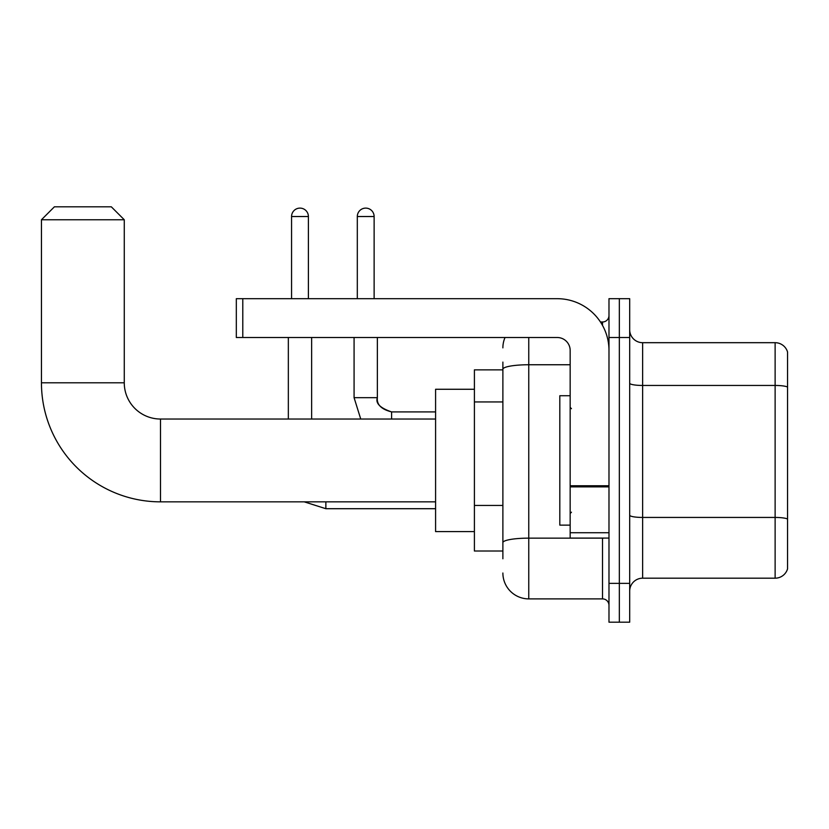 <?xml version="1.0" encoding="UTF-8"?>
<svg xmlns="http://www.w3.org/2000/svg" width="829" height="829" viewBox="0 0 829 829"><rect width="100%" height="100%" fill="white"/><g stroke="black" fill="none" stroke-linecap="round" stroke-linejoin="round"><path stroke-width="1.24" d="M502.882 558.777L502.882 369.247L502.882 369.858L474.406 369.858L474.406 551.016L502.882 551.016M608.983 583.367L608.983 622.185L619.336 622.185L619.336 583.367L619.336 622.185L629.688 622.185L629.688 583.367L619.336 583.367L619.336 337.507L619.336 583.367L608.983 583.367L608.983 337.507L619.336 337.507L619.336 298.689L619.336 337.507L629.688 337.507L629.688 583.367M629.688 337.507L629.688 298.689L608.983 298.689L608.983 337.507M528.757 337.507L528.757 598.89L602.517 598.89L602.517 538.073M600.455 321.984L602.517 321.984A6.466 6.466 0 0 0 608.983 315.507M502.882 547.13L502.882 542.632A25.875 4.497 180 0 1 528.757 538.145L602.517 538.145A6.466 1.119 0 0 0 604.755 538.073M570.165 364.75L528.757 364.75A25.875 4.497 180 0 0 502.882 369.247L502.882 362.097M608.983 605.357A6.466 6.466 0 0 0 602.517 598.89M502.882 347.859A25.875 25.875 0 0 1 505.037 337.507M528.757 598.89A25.875 25.875 0 0 1 502.882 573.015M629.688 591.129A12.943 12.943 0 0 1 642.63 578.186L775.125 578.186L775.125 342.688L642.63 342.688A12.943 12.943 0 0 1 629.688 329.745A12.943 12.943 0 0 0 642.63 342.688L642.63 578.186M787.55 352.004A12.943 12.943 0 0 0 775.125 342.688A12.943 12.943 0 0 1 787.55 352.004L787.55 568.87A12.943 12.943 0 0 1 775.125 578.186M787.55 387.257L787.55 519.058A12.943 2.249 180 0 0 775.125 517.441L642.63 517.441A12.943 2.249 -0 0 1 629.688 515.192M435.588 501.846L160.494 501.846A119.044 119.044 0 0 1 41.45 382.801L41.45 219.758L54.393 206.815L111.324 206.815L124.267 219.758L41.45 219.758M160.494 501.846L160.494 419.028A36.227 36.227 0 0 1 124.267 382.801L124.267 219.758M474.406 389.267L435.588 389.267L435.588 531.607L474.406 531.607M291.57 298.689L291.57 216.524A8.414 8.414 0 0 1 299.984 208.11A8.414 8.414 0 0 1 308.398 216.524L308.398 298.689M311.631 419.028L311.631 337.507M288.337 419.028L288.337 337.507M357.309 298.689L357.309 216.524A8.414 8.414 0 0 1 365.713 208.11A8.414 8.414 0 0 1 374.128 216.524L374.128 298.689M608.983 538.073L570.165 538.073L570.165 485.753L608.983 485.753M608.983 350.449A51.761 51.761 0 0 0 557.223 298.689L242.793 298.689L242.793 337.507L557.223 337.507A12.943 12.943 0 0 1 570.165 350.449L570.165 485.753M242.793 337.507L236.317 337.507L236.317 298.689L242.793 298.689M570.165 395.734L559.813 395.734L559.813 525.13L570.165 525.13M502.882 401.941L474.406 401.941M502.882 505.452L474.406 505.452M602.517 325.393L602.517 321.984M787.55 387.07A12.943 2.249 180 0 0 775.125 385.454L642.63 385.454A12.943 2.249 0 0 1 629.688 383.205M41.45 382.801L124.267 382.801M304.243 501.846L325.859 508.705L304.243 501.846L325.859 508.705L304.243 501.846L325.859 508.705L304.243 501.846L325.859 508.705L304.243 501.846L325.859 508.705L304.243 501.846L325.859 508.705L304.243 501.846L325.859 508.705L325.859 501.846M291.57 216.524L308.398 216.524M354.076 337.507L354.076 397.682L360.739 419.028L354.076 397.682L360.739 419.028L354.076 397.682L360.739 419.028L354.076 397.682L360.739 419.028L354.076 397.682L360.739 419.028L354.076 397.682L360.739 419.028L354.076 397.682L377.34 397.682C376.584 404.583 381.33 409.329 391.599 411.909L391.599 419.028M357.309 216.524L374.128 216.524M608.983 486.872L570.165 486.872M570.165 532.726L608.983 532.726M435.588 419.028L160.494 419.028M435.588 508.705L325.859 508.705M435.588 411.909L391.599 411.909C380.107 408.013 375.361 403.267 377.361 397.682C376.584 404.583 381.33 409.329 391.599 411.909C381.33 409.329 376.584 404.583 377.361 397.682C376.584 404.583 381.33 409.329 391.599 411.909C381.33 409.329 376.584 404.583 377.361 397.682C376.584 404.583 381.33 409.329 391.599 411.909C381.33 409.329 376.584 404.583 377.361 397.682C376.584 404.583 381.33 409.329 391.599 411.909C381.33 409.329 376.584 404.583 377.361 397.682C376.584 404.583 381.33 409.329 391.599 411.909C381.33 409.329 376.584 404.583 377.361 397.682L377.361 337.507M571.461 408.676L570.165 407.381M571.461 512.198L570.165 513.493"/></g></svg>
